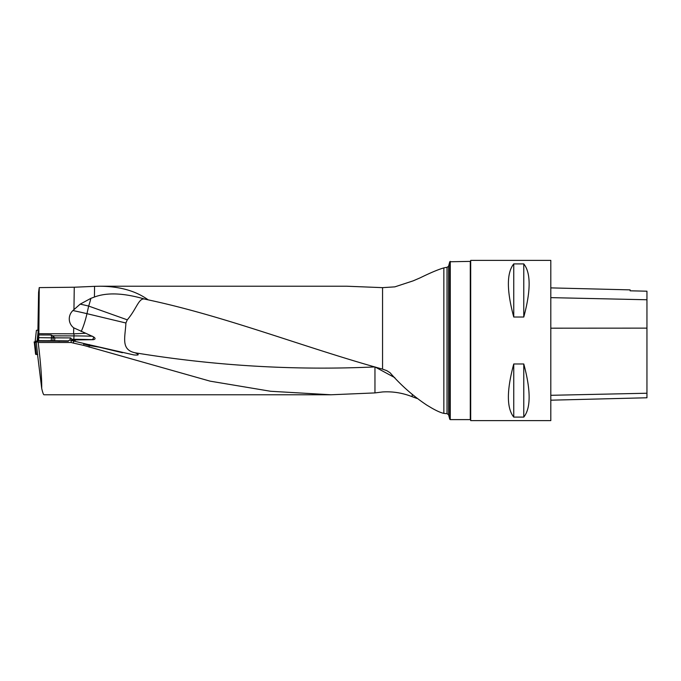 <?xml version="1.0" encoding="UTF-8"?>
<svg xmlns="http://www.w3.org/2000/svg" width="681" height="681" viewBox="0 0 681 681"><rect width="100%" height="100%" fill="white"/><g stroke="black" fill="none" stroke-linecap="round" stroke-linejoin="round"><path stroke-width="1.02" d="M73.539 343.13L83.763 345.403L83.763 343.777L85.968 343.99L73.539 341.019L73.539 343.13L71.156 342.492L38.204 342.492L36.195 341.104L37.583 354.512M43.993 394.776C43.456 394.733 42.699 392.631 41.72 388.468C41.856 378.253 40.69 362.93 38.204 342.492M416.968 398.453L412.209 396.708C402.531 392.903 392.648 391.32 382.56 391.95L374.959 392.911L331.009 394.776L270.587 391.269L210.106 381.156L83.763 345.403M80.196 304.126L73.948 309.625L74.263 287.229L94.574 286.343L94.421 297.035L90.905 298.346A28.04 6.938 -70.4 0 1 88.658 306.067A28.04 1.668 12.6 0 0 81.32 304.373A28.04 1.668 12.6 0 0 80.196 304.126L90.905 298.346M347.097 286.224L100.005 286.224C119.83 286.403 135.885 290.949 148.177 299.861L144.891 299.129C138.754 297.418 136.77 308.816 127.279 319.832L125.908 322.998C125.219 337.367 120.58 349.668 135.093 352.792C139.614 354.69 139.196 355.397 133.842 354.92L85.968 343.99M374.959 392.911L374.959 366.914C294.992 370.583 215.034 365.876 135.093 352.792M89.143 347.157L89.279 344.526M97.902 346.85L122.41 352.715M37.923 330.183L38.587 292.345L39.234 287.603L74.263 287.229M100.005 286.224L94.574 286.343M148.177 299.861C226.33 316.503 304.407 347.514 382.56 369.136L382.56 287.646L347.072 286.233M37.983 340.747L38.076 330.166L36.408 330.311L35.106 341.947L36.408 330.311M36.195 341.104L68.279 341.215L69.087 340.279L71.309 340.066L71.982 339.291L70.637 337.912L54.914 337.819L51.245 334.992L38.834 334.958L38.672 340.645M51.245 334.992L51.543 337.682L53.212 337.87L38.723 337.64M73.948 309.625L72.918 310.553A11.662 11.415 -14.2 0 0 73.701 327.825L85.755 333.273L73.991 333.818L38.86 333.707L39.234 287.603M38.86 333.707L38.834 334.958M71.156 342.492L71.156 340.381A8.47 0.519 180 0 1 75.838 339.913L93.135 339.7C95.51 339.283 95.689 338.372 93.672 336.95L85.755 333.273M450.26 261.385L450.26 419.615L470.29 419.615L470.29 261.385L449.758 261.768L449.758 419.232L450.26 419.615M382.56 287.646L394.844 286.863L413.112 280.87L420.134 277.848C430.613 272.706 438.521 269.387 443.85 267.905L446.098 267.437M445.587 413.58L443.85 413.367C441.075 412.822 437.151 411.12 432.069 408.251L426.893 405.178C413.239 396.104 400.956 385.284 390.06 372.737L386.765 370.643L382.56 369.136M470.69 420.62L470.69 260.38L550.81 260.38L550.81 420.62L470.69 420.62M550.81 400.19L646.95 397.772L646.95 291.196L630.129 290.813L630.129 289.876L550.81 287.884M513.755 263.896C506.604 272.851 506.604 290.566 513.755 317.023L523.774 317.023C530.916 290.566 530.916 272.851 523.774 263.896L513.755 263.896L513.755 317.023M513.755 363.977C506.604 390.434 506.604 408.149 513.755 417.104L523.774 417.104C530.916 408.149 530.916 390.434 523.774 363.977L513.755 363.977L513.755 417.104M523.774 417.104L523.774 363.977M523.774 317.023L523.774 263.896M70.637 337.912L53.212 337.87L52.854 340.687M70.279 337.853L69.981 340.177M52.692 335.631L53.229 337.75M145.325 299.214L144.891 299.129C123.814 292.983 106.994 292.285 94.421 297.035M41.72 388.468L37.549 354.512M375.35 367.127L394.818 377.666M412.209 396.708L412.209 394.52M127.279 319.832L88.658 306.067L86.964 313.677A28.04 7.151 -76.5 0 1 81.209 331.511M72.918 310.553A28.04 1.668 -167.4 0 1 79.626 311.983A28.04 1.668 -167.4 0 1 86.964 313.677L125.908 322.998M48.589 340.679L68.577 340.866L38.477 340.67L34.05 342.041L36.365 342.586L35.633 341.368L48.589 340.679M35.582 354.137L34.314 342.5M34.961 342.552L36.408 354.486L37.71 354.512M36.408 354.486L35.752 354.426M48.572 341.147A10.011 0.613 180 0 1 52.701 341.104A10.011 0.613 180 0 1 59.596 341.309M98.89 347.123L89.143 345.539A28.04 27.989 180 0 1 83.763 343.777M51.16 340.687L51.543 337.716M73.616 333.818L73.701 327.825M52.871 335.835L73.991 335.903L73.991 333.818M93.135 339.7L91.969 339.657A36.851 2.247 0 0 0 73.82 339.291L71.982 339.291M448.575 414.797L447.025 413.605L447.025 267.395L448.575 266.203L448.575 414.797L449.758 419.232M443.85 413.367L443.85 267.905M646.95 393.235L550.81 395.303M646.95 328.131L550.81 328.182M646.95 299.759L550.81 297.64M54.914 337.819L54.548 340.696M93.672 336.95A3.201 1.745 -87.7 0 1 91.969 339.657M92.548 336.244A40.06 2.443 180 0 0 73.991 335.903L73.82 339.291M71.156 340.381A28.04 27.989 180 0 0 73.539 341.019A28.04 7.151 -76.5 0 0 75.838 339.913M38.051 332.354L37.097 340.9M331.009 394.776L43.95 394.776M448.575 266.203L449.758 261.768M447.025 267.395L446.098 267.395M447.025 413.605L445.587 413.605"/></g></svg>
